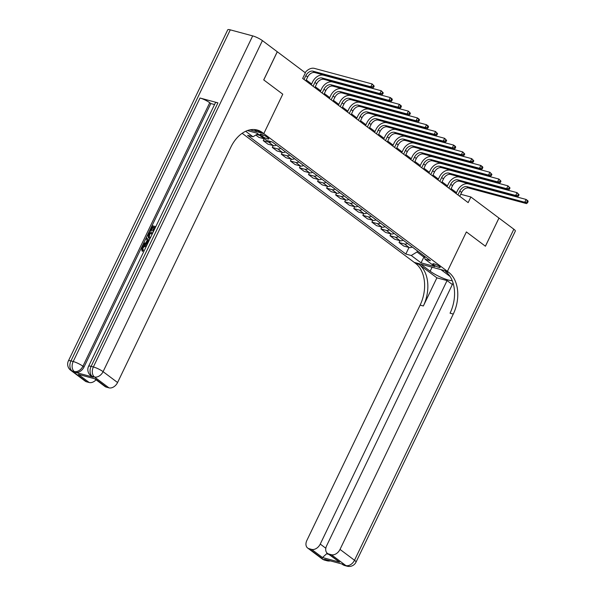 <?xml version="1.0" encoding="UTF-8"?>
<svg xmlns="http://www.w3.org/2000/svg" width="596" height="596" viewBox="0 0 596 596"><rect width="100%" height="100%" fill="white"/><g stroke="black" fill="none" stroke-linecap="round" stroke-linejoin="round"><path stroke-width="0.89" d="M439.379 266.397A4.075 0.782 -154.3 0 0 435.445 264.304A4.075 0.782 -154.3 0 0 432.838 263.857A4.075 0.782 -154.3 0 0 433.642 264.848A4.075 0.782 -154.3 0 0 437.583 266.941A4.075 0.782 -154.3 0 0 440.183 267.388A4.075 0.782 -154.3 0 0 439.379 266.397M242.162 133.303L415.554 263.38A31.834 21.791 -74.9 0 1 420.12 305.115L306.851 540.46A7.644 5.371 -53.1 0 0 307.648 548.022A7.644 5.371 -53.1 0 0 308.981 548.67L323.464 559.54L325.707 560.143L324.619 559.324L342.544 564.159L345.874 565.582L331.383 554.712L328.746 553.997L339.608 562.147L322.488 557.536L326.601 553.781L328.754 554.362M230.28 29.852L70.954 360.915A7.644 1.468 -154.3 0 0 68.413 360.856L227.746 29.8A7.644 1.468 25.7 0 1 230.28 29.852L252.689 35.894A7.644 1.468 25.7 0 1 262.411 40.61L277.259 51.748L263.715 79.894L282.765 94.19L263.752 79.924L277.296 51.77L305.368 72.831L302.656 78.456L468.165 202.625L470.877 196.993L460.73 194.259M260.906 135.225L262.501 136.417A3.948 0.76 -154.3 0 0 266.315 138.443A3.948 0.76 -154.3 0 0 268.833 138.875A3.948 0.76 -154.3 0 0 268.058 137.914L266.464 136.722A3.948 0.76 -154.3 0 0 262.65 134.696A3.948 0.76 -154.3 0 0 260.132 134.256A3.948 0.76 -154.3 0 0 260.906 135.225L261.368 134.264M331.383 554.712A7.644 5.371 -53.1 0 0 340.018 549.408L354.501 560.27L513.834 229.214L498.979 218.076L485.397 246.2L466.385 231.933L447.417 271.344L414.25 262.404L420.754 264.155L430.17 271.217A14.326 2.756 -154.3 0 0 452.208 280.612M470.877 196.993L498.949 218.047L485.435 246.23L466.385 231.933L447.417 271.344L262.493 132.625A31.834 21.791 105.1 0 0 257.234 130.032A31.834 21.791 105.1 0 0 230.838 147.19L117.576 382.535A7.644 5.371 126.9 0 1 108.941 387.84L94.459 376.97L92.216 376.367L93.304 377.179A7.644 5.371 126.9 0 1 91.97 376.538L90.883 375.726A7.644 5.371 -53.1 0 0 92.216 376.367A7.644 5.23 105.1 0 1 91.121 366.354L93.363 366.957L252.689 35.894M249.933 129.861L263.797 133.601L282.765 94.19L263.797 133.601L257.301 131.85L254.231 129.548M257.845 133.787L252.987 136.775L247.564 135.314L405.831 254.045L408.998 247.467M252.987 136.775L245.671 131.284M247.407 130.569L257.01 133.161L266.792 140.5L272.216 141.96L430.483 260.69L425.06 259.23L434.842 266.561L421.037 262.843L411.255 255.505L405.831 254.045M456.499 192.664L451.112 188.627M447.447 185.87L442.061 181.832M438.388 179.083L433.009 175.045M429.336 172.289L423.95 168.251M420.284 165.494L414.898 161.456M411.225 158.707L405.846 154.662M402.173 151.913L396.787 147.875M393.122 145.119L387.735 141.081M384.062 138.324L378.683 134.286M375.011 131.537L369.624 127.499M365.959 124.743L360.573 120.705M356.9 117.948L351.521 113.91M347.848 111.161L342.462 107.116M338.796 104.367L333.41 100.329M329.737 97.573L324.358 93.535M320.685 90.778L315.299 86.74M311.634 83.991L306.247 79.953M424.3 256.287L423.89 257.129L424.561 257.308M417.498 250.953L417.014 251.966L423.89 257.129L421.037 262.843M259.968 135.381A5.096 3.583 126.9 0 1 259.61 135.307L256.667 134.517M412.201 246.975A5.096 3.583 126.9 0 1 409.184 247.519L403.768 246.051L399.059 242.52L399.946 240.672M403.142 240.181A5.096 3.583 126.9 0 1 400.132 240.724L394.708 239.264L390 235.725L390.894 233.878M394.09 233.386A5.096 3.583 126.9 0 1 391.08 233.93L385.657 232.47L380.948 228.939L381.835 227.091M385.038 226.599A5.096 3.583 126.9 0 1 382.021 227.136L376.605 225.675L371.897 222.144L372.783 220.296M375.979 219.805A5.096 3.583 126.9 0 1 372.969 220.349L367.546 218.881L362.837 215.35L363.731 213.502M366.927 213.01A5.096 3.583 126.9 0 1 363.918 213.554L358.494 212.094L353.786 208.563L354.672 206.708M357.876 206.223A5.096 3.583 126.9 0 1 354.866 206.76L349.442 205.3L344.734 201.768L345.62 199.921M348.816 199.429A5.096 3.583 126.9 0 1 345.807 199.973L340.383 198.505L335.675 194.974L336.569 193.126M339.765 192.635A5.096 3.583 126.9 0 1 336.755 193.179L331.331 191.718L326.623 188.18L327.509 186.332M330.713 185.84A5.096 3.583 126.9 0 1 327.703 186.384L322.28 184.924L317.571 181.393L318.458 179.545M321.654 179.053A5.096 3.583 126.9 0 1 318.644 179.59L313.22 178.13L308.512 174.598L309.406 172.751M312.602 172.259A5.096 3.583 126.9 0 1 309.592 172.803L304.169 171.335L299.46 167.804L300.347 165.956M303.55 165.464A5.096 3.583 126.9 0 1 300.54 166.008L295.117 164.548L290.408 161.017L291.295 159.162M294.491 158.678A5.096 3.583 126.9 0 1 291.481 159.214L286.058 157.754L281.349 154.222L282.243 152.375M285.439 151.883A5.096 3.583 126.9 0 1 282.43 152.427L277.006 150.959L272.298 147.428L273.184 145.58M276.388 145.089A5.096 3.583 126.9 0 1 273.378 145.633L267.954 144.172L263.246 140.634L264.132 138.786M264.676 138.913A5.096 3.583 126.9 0 1 264.319 138.838L258.895 137.378L255.796 135.054M271.351 141.729A5.096 3.583 126.9 0 1 268.669 142.101L263.246 140.634M280.731 148.352A5.096 3.583 126.9 0 1 277.721 148.888L272.298 147.428M289.783 155.139A5.096 3.583 126.9 0 1 286.773 155.683L281.349 154.222M298.842 161.933A5.096 3.583 126.9 0 1 295.832 162.477L290.408 161.017M307.894 168.728A5.096 3.583 126.9 0 1 304.884 169.271L299.46 167.804M316.945 175.522A5.096 3.583 126.9 0 1 313.936 176.058L308.512 174.598M326.005 182.309A5.096 3.583 126.9 0 1 322.995 182.853L317.571 181.393M335.056 189.103A5.096 3.583 126.9 0 1 332.046 189.647L326.623 188.18M344.108 195.898A5.096 3.583 126.9 0 1 341.098 196.434L335.675 194.974M353.167 202.685A5.096 3.583 126.9 0 1 350.157 203.229L344.734 201.768M362.219 209.479A5.096 3.583 126.9 0 1 359.209 210.023L353.786 208.563M371.271 216.274A5.096 3.583 126.9 0 1 368.261 216.817L362.837 215.35M380.33 223.068A5.096 3.583 126.9 0 1 377.32 223.604L371.897 222.144M389.382 229.855A5.096 3.583 126.9 0 1 386.372 230.399L380.948 228.939M398.433 236.649A5.096 3.583 126.9 0 1 395.424 237.193L390 235.725M407.493 243.444A5.096 3.583 126.9 0 1 404.483 243.98L399.059 242.52M411.255 255.505L417.014 251.966M424.225 255.997L425.06 259.23M305.822 80.832L307.67 76.988A6.37 4.477 126.9 0 1 314.867 72.57L372.627 88.148L370.816 86.785L372.172 83.969L314.412 68.391A9.551 6.712 -53.1 0 0 305.107 72.638M304.012 79.477L305.86 75.632A6.37 4.477 126.9 0 1 313.056 71.207L370.816 86.785L372.932 86.666L373.662 87.21L374.199 86.085L373.476 85.541L372.932 86.666M373.476 85.541L372.172 83.969L374.199 86.085M372.627 88.148L373.662 87.21M314.874 87.627L316.729 83.783A6.37 4.477 126.9 0 1 323.919 79.357L381.686 94.935L379.875 93.579L381.231 90.763L323.464 75.185A9.551 6.712 -53.1 0 0 312.676 81.816L311.209 84.87M313.064 86.271L314.919 82.419A6.37 4.477 126.9 0 1 322.108 78.002L379.875 93.579L381.991 93.46L382.714 94.004L383.258 92.872L382.528 92.328L381.991 93.46M382.528 92.328L381.231 90.763L383.258 92.872M381.686 94.935L382.714 94.004M323.933 94.421L325.781 90.577A6.37 4.477 126.9 0 1 332.97 86.152L390.738 101.73L388.927 100.374L390.283 97.558L332.516 81.98A9.551 6.712 -53.1 0 0 321.728 88.61L320.261 91.665M322.123 93.058L323.971 89.214A6.37 4.477 126.9 0 1 331.16 84.796L388.927 100.374L391.043 100.247L391.766 100.791L392.31 99.666L391.587 99.122L391.043 100.247M391.587 99.122L390.283 97.558L392.093 98.914L392.31 99.666M390.738 101.73L391.766 100.791M332.985 101.208L334.833 97.364A6.37 4.477 126.9 0 1 342.03 92.946L399.789 108.524L397.979 107.161L399.335 104.352L341.575 88.774A9.551 6.712 -53.1 0 0 330.787 95.405L329.312 98.459M331.175 99.852L333.022 96.008A6.37 4.477 126.9 0 1 340.219 91.583L397.979 107.161L400.095 107.042L400.825 107.585L401.361 106.461L400.639 105.917L400.095 107.042M400.639 105.917L399.335 104.352L401.145 105.708L401.361 106.461M399.789 108.524L400.825 107.585M342.037 108.003L343.892 104.158A6.37 4.477 126.9 0 1 351.081 99.733L408.849 115.319L407.038 113.955L408.394 111.139L350.627 95.561A9.551 6.712 -53.1 0 0 339.839 102.192L338.372 105.254M340.227 106.647L342.082 102.803A6.37 4.477 126.9 0 1 349.271 98.377L407.038 113.955L409.154 113.836L409.877 114.38L410.421 113.255L409.69 112.711L409.154 113.836M409.69 112.711L408.394 111.139L410.421 113.255M408.849 115.319L409.877 114.38M146.117 246.744L146.02 246.707C144.798 246.29 143.733 246.789 142.831 248.212L143.263 250.469L142.474 251.259M147.726 243.399L143.345 244.211L143.83 243.198L145.856 242.877L147.242 239.994L145.953 238.78L146.445 237.774L149.179 240.389M147.443 243.995L143.927 244.643L143.345 244.211M154.155 227.568L152.993 227.255L151.079 231.241L149.872 230.637L152.248 225.705L155.787 226.659M153.5 231.404L152.569 230.875L154.275 227.322L152.412 226.823L152.993 227.255M217.935 102.855L91.121 366.354A7.644 1.468 -154.3 0 0 88.581 366.294L215.394 102.803A7.644 1.468 25.7 0 1 217.935 102.855L200.01 98.02A7.644 1.468 25.7 0 1 209.732 102.728L210.82 103.548L84.006 367.039A7.644 5.371 126.9 0 1 75.379 372.351L93.304 377.179M210.82 103.548L214.553 104.553M149.998 238.683L148.344 237.774L148.084 234.362L149.253 231.941L152.785 232.894M95.434 378.974L78.314 374.355L95.434 378.974L106.297 387.124L108.941 387.84M106.297 387.124A7.644 5.371 126.9 0 1 104.963 386.484L94.987 378.996M96.053 379.794A7.644 5.371 126.9 0 1 89.177 382.505L78.314 374.355M75.379 372.351L72.049 370.928L86.539 381.798L89.177 382.505M86.539 381.798A7.644 5.371 126.9 0 1 85.206 381.149L70.715 370.287A7.644 5.371 -53.1 0 0 72.049 370.928A7.644 5.23 105.1 0 1 70.954 360.915L73.196 361.519L200.01 98.02M262.493 132.625L259.267 131.753A31.834 21.791 105.1 0 0 255.595 129.69M152.412 226.823L150.497 230.808L151.079 231.241M150.497 230.808L149.872 230.637M155.325 227.612L154.893 227.493L153.187 231.047L153.544 231.315M153.187 231.047L152.569 230.875M150.162 238.34L148.344 237.774M152.33 233.848L149.41 233.058L148.352 236.15L148.873 236.865L150.624 237.387M149.298 238.214L149.879 238.653M152.211 234.094L149.991 233.49L149.186 237.052M149.41 233.058L149.991 233.49M148.739 234.451L149.32 234.884M148.352 236.15L148.933 236.582M146.445 237.774L149.127 240.486M148.702 241.38L147.726 240.449L146.616 242.758L148.158 242.512M148.262 240.963L147.465 242.624M146.184 246.617L145.439 246.275C144.217 245.85 143.159 246.357 142.25 247.78L142.831 248.212M142.25 247.78L142.682 250.037L143.263 250.469M142.526 249.933L142.049 250.938L142.63 251.378M145.439 246.275L146.02 246.707M142.541 251.311L141.96 250.871L141.587 247.698C142.735 245.664 144.165 244.874 145.893 245.321L146.646 245.649M436.89 277.84L418.787 264.251A31.834 21.791 -74.9 0 1 423.346 305.986L436.89 277.84L447.067 280.582L452.349 284.545M450.069 276.462L440.921 269.593L447.417 271.344L448.721 272.327A31.834 21.791 -74.9 0 1 453.28 314.062L340.018 549.408M322.488 557.536L311.626 549.378L308.981 548.67M311.626 549.378A7.644 5.371 -53.1 0 0 320.253 544.073L325.818 548.253M447.067 280.582L320.253 544.073M513.834 229.214A7.644 1.468 25.7 0 1 515.339 231.077L356.013 562.14A7.644 1.468 -154.3 0 0 354.501 560.27A7.644 5.371 126.9 0 1 345.874 565.582A7.644 5.23 -74.9 0 0 347.133 566.2A7.644 7.644 0 0 0 356.013 562.14M453.064 283.048L326.615 545.794A7.644 5.371 -53.1 0 0 327.413 553.356A7.644 5.371 -53.1 0 0 328.746 553.997M327.197 553.177A7.644 5.371 126.9 0 1 326.601 553.781M448.721 272.327L445.495 271.456A31.834 21.791 -74.9 0 1 450.055 313.191L453.28 314.062M327.413 553.356L339.608 562.147M351.096 114.797L352.944 110.953A6.37 4.477 126.9 0 1 360.133 106.528L417.9 122.106L416.09 120.75L417.446 117.934L359.679 102.356A9.551 6.712 -53.1 0 0 348.891 108.986L347.423 112.041M349.286 113.441L351.133 109.59A6.37 4.477 126.9 0 1 358.323 105.172L416.09 120.75L418.206 120.623L418.928 121.167L419.472 120.042L418.75 119.498L418.206 120.623M418.75 119.498L417.446 117.934L419.256 119.289L419.472 120.042M417.9 122.106L418.928 121.167M360.148 121.591L361.995 117.74A6.37 4.477 126.9 0 1 369.192 113.322L426.952 128.9L425.142 127.544L426.498 124.728L368.738 109.15A9.551 6.712 -53.1 0 0 357.95 115.78L356.475 118.835M358.338 120.228L360.185 116.384A6.37 4.477 126.9 0 1 367.382 111.966L425.142 127.544L427.257 127.417L427.988 127.961L428.524 126.836L427.801 126.292L427.257 127.417M427.801 126.292L426.498 124.728L428.308 126.084L428.524 126.836M426.952 128.9L427.988 127.961M369.2 128.378L371.055 124.534A6.37 4.477 126.9 0 1 378.244 120.116L436.011 135.694L434.201 134.331L435.557 131.515L377.79 115.937A9.551 6.712 -53.1 0 0 367.002 122.575L365.534 125.629M367.389 127.022L369.244 123.178A6.37 4.477 126.9 0 1 376.434 118.753L434.201 134.331L436.317 134.212L437.039 134.756L437.583 133.631L436.853 133.087L436.317 134.212M436.853 133.087L435.557 131.515L437.583 133.631M436.011 135.694L437.039 134.756M378.259 135.173L380.106 131.329A6.37 4.477 126.9 0 1 387.296 126.903L445.063 142.481L443.253 141.125L444.609 138.309L386.841 122.731A9.551 6.712 -53.1 0 0 376.054 129.362L374.586 132.416M376.449 133.817L378.296 129.965A6.37 4.477 126.9 0 1 385.485 125.547L443.253 141.125L445.368 141.006L446.091 141.55L446.635 140.418L445.912 139.874L445.368 141.006M445.912 139.874L444.609 138.309L446.635 140.418M445.063 142.481L446.091 141.55M387.311 141.967L389.158 138.123A6.37 4.477 126.9 0 1 396.355 133.698L454.115 149.276L452.304 147.92L453.66 145.104L395.9 129.526A9.551 6.712 -53.1 0 0 385.113 136.156L383.638 139.211M385.5 140.604L387.348 136.76A6.37 4.477 126.9 0 1 394.545 132.342L452.304 147.92L454.42 147.793L455.15 148.337L455.687 147.212L454.964 146.668L454.42 147.793M454.964 146.668L453.66 145.104L455.471 146.46L455.687 147.212M454.115 149.276L455.15 148.337M396.362 148.754L398.217 144.91A6.37 4.477 126.9 0 1 405.407 140.492L463.174 156.07L461.364 154.707L462.72 151.898L404.952 136.32A9.551 6.712 -53.1 0 0 394.165 142.951L392.697 146.005M394.552 147.398L396.407 143.554A6.37 4.477 126.9 0 1 403.596 139.129L461.364 154.707L463.479 154.588L464.202 155.131L464.746 154.006L464.016 153.463L463.479 154.588M464.016 153.463L462.72 151.898L464.746 154.006M463.174 156.07L464.202 155.131M405.422 155.549L407.269 151.704A6.37 4.477 126.9 0 1 414.458 147.279L472.226 162.864L470.415 161.501L471.771 158.685L414.004 143.107A9.551 6.712 -53.1 0 0 403.216 149.738L401.749 152.799M403.611 154.193L405.459 150.348A6.37 4.477 126.9 0 1 412.648 145.923L470.415 161.501L472.531 161.382L473.254 161.926L473.798 160.801L473.075 160.257L472.531 161.382M473.075 160.257L471.771 158.685L473.798 160.801M472.226 162.864L473.254 161.926M414.473 162.343L416.321 158.499A6.37 4.477 126.9 0 1 423.518 154.073L481.277 169.651L479.467 168.296L480.823 165.479L423.056 149.901A9.551 6.712 -53.1 0 0 412.276 156.532L410.8 159.586M412.663 160.987L414.511 157.135A6.37 4.477 126.9 0 1 421.707 152.718L479.467 168.296L481.583 168.169L482.306 168.713L482.849 167.588L482.127 167.044L481.583 168.169M482.127 167.044L480.823 165.479L482.633 166.835L482.849 167.588M481.277 169.651L482.306 168.713M423.525 169.137L425.38 165.286A6.37 4.477 126.9 0 1 432.569 160.868L490.337 176.446L488.526 175.09L489.882 172.274L432.115 156.696A9.551 6.712 -53.1 0 0 421.327 163.326L419.86 166.381M421.715 167.774L423.57 163.93A6.37 4.477 126.9 0 1 430.759 159.512L488.526 175.09L490.642 174.963L491.365 175.507L491.909 174.382L491.178 173.838L490.642 174.963M491.178 173.838L489.882 172.274L491.909 174.382M490.337 176.446L491.365 175.507M432.584 175.924L434.432 172.08A6.37 4.477 126.9 0 1 441.621 167.662L499.388 183.24L497.578 181.877L498.934 179.061L441.167 163.483A9.551 6.712 -53.1 0 0 430.379 170.121L428.911 173.175M430.774 174.568L432.622 170.724A6.37 4.477 126.9 0 1 439.811 166.299L497.578 181.877L499.694 181.758L500.417 182.302L500.96 181.177L500.238 180.633L499.694 181.758M500.238 180.633L498.934 179.061L500.96 181.177M499.388 183.24L500.417 182.302M441.636 182.719L443.484 178.874A6.37 4.477 126.9 0 1 450.68 174.449L508.44 190.027L506.63 188.671L507.986 185.855L450.218 170.277A9.551 6.712 -53.1 0 0 439.438 176.908L437.963 179.962M439.826 181.363L441.673 177.511A6.37 4.477 126.9 0 1 448.87 173.093L506.63 188.671L508.746 188.552L509.468 189.096L510.012 187.964L509.289 187.42L508.746 188.552M509.289 187.42L507.986 185.855L510.012 187.964M508.44 190.027L509.468 189.096M450.688 189.513L452.543 185.669A6.37 4.477 126.9 0 1 459.732 181.244L517.499 196.822L515.689 195.466L517.045 192.65L459.278 177.072A9.551 6.712 -53.1 0 0 448.49 183.702L447.022 186.757M448.877 188.15L450.732 184.306A6.37 4.477 126.9 0 1 457.922 179.888L515.689 195.466L517.805 195.339L518.527 195.883L519.071 194.758L518.341 194.214L517.805 195.339M518.341 194.214L517.045 192.65L519.071 194.758M517.499 196.822L518.527 195.883M459.747 196.3L461.595 192.456A6.37 4.477 126.9 0 1 468.784 188.038L526.551 203.616L524.741 202.253L526.097 199.444L468.329 183.866A9.551 6.712 -53.1 0 0 457.542 190.496L456.074 193.551M457.937 194.944L459.784 191.1A6.37 4.477 126.9 0 1 466.973 186.675L524.741 202.253L526.857 202.133L527.579 202.677L528.123 201.552L527.4 201.008L526.857 202.133M527.4 201.008L526.097 199.444L527.907 200.8L528.123 201.552M526.551 203.616L527.579 202.677M264.319 138.838L259.61 135.307M273.378 145.633L268.669 142.101M282.43 152.427L277.721 148.888M291.481 159.214L286.773 155.683M300.54 166.008L295.832 162.477M309.592 172.803L304.884 169.271M318.644 179.59L313.936 176.058M327.703 186.384L322.995 182.853M336.755 193.179L332.046 189.647M345.807 199.973L341.098 196.434M354.866 206.76L350.157 203.229M363.918 213.554L359.209 210.023M372.969 220.349L368.261 216.817M382.021 227.136L377.32 223.604M391.08 233.93L386.372 230.399M400.132 240.724L395.424 237.193M409.184 247.519L404.483 243.98M263.216 134.927L262.501 136.417M305.86 75.632L307.67 76.988M313.056 71.207L314.867 72.57M314.919 82.419L316.729 83.783M322.108 78.002L323.919 79.357M323.971 89.214L325.781 90.577M331.16 84.796L332.97 86.152M333.022 96.008L334.833 97.364M340.219 91.583L342.03 92.946M342.082 102.803L343.892 104.158M349.271 98.377L351.081 99.733M262.411 40.61L103.086 371.666L117.576 382.535M209.732 102.728L82.918 366.227L84.006 367.039M103.086 371.666A7.644 1.468 -154.3 0 0 93.363 366.957A7.644 5.23 -74.9 0 0 94.459 376.97A7.644 5.371 -53.1 0 0 103.086 371.666M82.918 366.227A7.644 1.468 -154.3 0 0 73.196 361.519A7.644 5.23 -74.9 0 0 74.291 371.531A7.644 5.371 -53.1 0 0 82.918 366.227M418.787 264.251L415.554 263.38M423.346 305.986L420.12 305.115M327.882 560.203A7.644 5.371 126.9 0 1 325.707 560.143A7.644 5.23 -74.9 0 0 326.973 560.762A7.644 7.644 0 0 0 330.407 560.888M322.131 558.892A7.644 7.644 0 0 0 324.731 560.158A7.644 5.23 105.1 0 1 323.464 559.54A7.644 5.371 126.9 0 1 322.131 558.892L307.648 548.022M342.298 564.33A7.644 7.644 0 0 0 344.898 565.597A7.644 5.23 105.1 0 1 343.631 564.978A7.644 5.371 126.9 0 1 342.298 564.33L341.806 563.958M432.093 267.217L430.17 271.217M351.133 109.59L352.944 110.953M358.323 105.172L360.133 106.528M360.185 116.384L361.995 117.74M367.382 111.966L369.192 113.322M369.244 123.178L371.055 124.534M376.434 118.753L378.244 120.116M378.296 129.965L380.106 131.329M385.485 125.547L387.296 126.903M387.348 136.76L389.158 138.123M394.545 132.342L396.355 133.698M396.407 143.554L398.217 144.91M403.596 139.129L405.407 140.492M405.459 150.348L407.269 151.704M412.648 145.923L414.458 147.279M414.511 157.135L416.321 158.499M421.707 152.718L423.518 154.073M423.57 163.93L425.38 165.286M430.759 159.512L432.569 160.868M432.622 170.724L434.432 172.08M439.811 166.299L441.621 167.662M441.673 177.511L443.484 178.874M448.87 173.093L450.68 174.449M450.732 184.306L452.543 185.669M457.922 179.888L459.732 181.244M459.784 191.1L461.595 192.456M466.973 186.675L468.784 188.038M88.581 366.294A7.644 7.644 0 0 0 90.883 375.726M68.413 360.856A7.644 7.644 0 0 0 70.715 370.287M326.973 560.762L324.731 560.158M347.133 566.2L344.898 565.597"/></g></svg>
